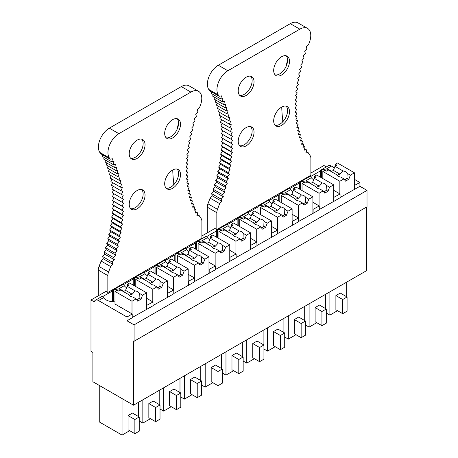 <?xml version="1.0" encoding="UTF-8"?>
<svg xmlns="http://www.w3.org/2000/svg" width="458" height="458" viewBox="0 0 458 458"><rect width="100%" height="100%" fill="white"/><g stroke="black" fill="none" stroke-linecap="round" stroke-linejoin="round"><path stroke-width="0.69" d="M107.842 275.613L98.298 270.106A7.752 4.477 -60 0 1 99.037 266.493A140.377 81.049 -60 0 0 101.081 261.049L110.63 266.556A140.377 81.049 -60 0 1 108.586 272.006A7.752 4.477 -60 0 0 107.842 275.613L107.842 292.473L105.935 291.374L90.987 300.001L90.987 351.338L92.894 352.442L92.894 381.732L133.536 405.193L133.536 340.947L134.079 341.262L134.079 324.882L126.992 320.789L126.992 317.01L98.487 300.551L103.474 297.671L102.615 296.263M326.336 166.912L323.921 165.521L310.879 173.044M306.173 151.443L308.097 152.554A140.377 81.049 120 0 0 310.14 155.64A7.752 4.477 120 0 1 310.879 158.394L310.879 175.248L216.834 229.55L214.928 228.445L201.886 235.973M98.487 300.551A6.172 3.567 60 0 0 95.401 300.248A6.172 3.567 60 0 0 94.256 301.891L90.987 300.001M123.78 291.397A11.57 6.681 -0 0 0 118.588 288.946L124.255 285.672L123.397 284.263M123.379 284.155L123.397 284.086A6.172 3.567 60 0 0 123.276 284.155L113.401 289.851A6.172 3.567 60 0 1 113.527 289.788L118.588 288.946M144.562 279.397A11.57 6.681 -0 0 0 139.369 276.947L134.309 277.788A6.172 3.567 60 0 0 134.183 277.851A6.172 3.567 60 0 0 133.221 278.985L123.54 284.573M139.369 276.947L145.043 273.672L144.184 272.264M144.167 272.155L144.184 272.086A6.172 3.567 60 0 0 144.058 272.155L134.183 277.851M165.349 267.398A11.57 6.681 -0 0 0 160.157 264.947L155.096 265.789A6.172 3.567 60 0 0 154.97 265.852A6.172 3.567 60 0 0 154.002 266.985L144.322 272.573M160.157 264.947L165.825 261.673L164.966 260.264M164.949 260.155L164.966 260.087A6.172 3.567 60 0 0 164.84 260.155L154.97 265.852M186.131 255.398A11.57 6.681 -0 0 0 180.939 252.948L175.878 253.789A6.172 3.567 60 0 0 175.752 253.852A6.172 3.567 60 0 0 174.784 254.986L165.103 260.579M180.939 252.948L186.612 249.673L185.753 248.265M185.73 248.156L185.753 248.087A6.172 3.567 60 0 0 185.627 248.156L175.752 253.852M206.919 243.398A11.57 6.681 -0 0 0 201.726 240.948L196.659 241.79A6.172 3.567 60 0 0 196.534 241.853A6.172 3.567 60 0 0 195.572 242.986L185.891 248.579M201.726 240.948L207.394 237.673L206.535 236.265M206.518 236.156L206.535 236.088A6.172 3.567 60 0 0 206.409 236.156L196.534 241.853M227.7 231.399A11.57 6.681 -0 0 0 222.508 228.948L217.447 229.79A6.172 3.567 60 0 0 217.321 229.853A6.172 3.567 60 0 0 216.353 230.987L206.673 236.58M222.508 228.948L228.176 225.674L227.317 224.265M227.3 224.157L227.317 224.088A6.172 3.567 60 0 0 227.197 224.157L217.321 229.853M248.482 219.399A11.57 6.681 -0 0 0 243.29 216.949L238.229 217.79A6.172 3.567 60 0 0 238.103 217.853A6.172 3.567 60 0 0 237.141 218.987L227.454 224.58M243.29 216.949L248.963 213.674L248.104 212.266M248.087 212.157L248.104 212.088A6.172 3.567 60 0 0 247.978 212.157L238.103 217.853M269.27 207.4A11.57 6.681 -0 0 0 264.077 204.949L259.016 205.791A6.172 3.567 60 0 0 258.89 205.854A6.172 3.567 60 0 0 257.923 206.987L248.242 212.581M264.077 204.949L269.745 201.675L268.886 200.266M268.869 200.157L268.886 200.089A6.172 3.567 60 0 0 268.76 200.157L258.89 205.854M290.051 195.4A11.57 6.681 -0 0 0 284.859 192.95L279.798 193.791A6.172 3.567 60 0 0 279.672 193.854A6.172 3.567 60 0 0 278.704 194.988L269.023 200.581M284.859 192.95L290.527 189.675L289.668 188.267M289.651 188.158L289.668 188.089A6.172 3.567 60 0 0 289.548 188.158L279.672 193.854M310.833 183.4A11.57 6.681 -0 0 0 305.646 180.95L300.58 181.792A6.172 3.567 60 0 0 300.454 181.855A6.172 3.567 60 0 0 299.492 182.988L289.811 188.581M305.646 180.95L311.314 177.675L310.455 176.267M310.438 176.158L310.455 176.09A6.172 3.567 60 0 0 310.329 176.158L300.454 181.855M331.621 171.401A11.57 6.681 -0 0 0 326.428 168.95L321.367 169.792A6.172 3.567 60 0 0 321.241 169.855A6.172 3.567 60 0 0 320.274 170.989L310.593 176.582M321.241 169.855L328.329 165.762A6.172 3.567 60 0 1 331.415 166.071L334.414 167.8M102.598 296.154L102.615 296.086A6.172 3.567 60 0 0 102.489 296.154L95.401 300.248M113.401 289.851A6.172 3.567 60 0 0 112.433 290.985L102.752 296.572M146.629 298.301L153.012 301.988L146.629 305.417M167.41 286.302L173.794 289.988L167.41 293.418M188.198 274.302L194.576 277.989L188.198 281.418M208.98 262.302L215.363 265.989L208.98 269.418M229.761 250.303L236.145 253.99L229.761 257.419M250.549 238.303L256.932 241.99L250.549 245.419M271.331 226.304L277.714 229.99L271.331 233.42M292.118 214.304L298.496 217.991L292.118 221.42M312.9 202.304L319.283 205.991L312.9 209.421M333.682 190.305L340.065 193.992L333.682 197.421M134.079 341.262L367.013 206.776L367.013 190.402L359.925 186.303L359.925 182.524L354.469 185.421M359.925 182.524L354.469 179.376M311.314 177.675A11.57 6.681 -0 0 0 313.65 179.742M290.527 189.675A11.57 6.681 -0 0 0 292.862 191.742M269.745 201.675A11.57 6.681 -0 0 0 272.081 203.741M248.963 213.674A11.57 6.681 -0 0 0 251.299 215.741M228.176 225.674A11.57 6.681 -0 0 0 230.511 227.74M207.394 237.673A11.57 6.681 -0 0 0 209.73 239.74M186.612 249.673A11.57 6.681 -0 0 0 188.942 251.74M165.825 261.673A11.57 6.681 -0 0 0 168.16 263.739M145.043 273.672A11.57 6.681 -0 0 0 147.379 275.739M124.255 285.672A11.57 6.681 -0 0 0 126.591 287.739M114.987 301.891L114.815 301.793A11.57 6.681 -0 0 1 103.474 297.671M127.427 286.141L127.427 284.252L129.608 282.992L146.629 292.822L142.535 295.181L140.955 299.246L137.681 301.135L136.1 298.897L132.866 297.03A5.399 3.12 0 0 1 130.209 296.189A5.399 3.12 0 0 1 128.755 294.66L120.717 290.017L118.805 291.122L117.168 290.177L114.987 291.437L114.987 304.032L132.225 313.988L126.992 317.01M359.925 186.303L340.065 197.518M354.687 185.547L354.687 189.331M333.899 197.547L333.899 201.331L319.283 209.518M340.065 193.992L340.065 197.77L333.899 201.331M313.117 209.546L313.117 213.331L298.496 221.517M319.283 205.991L319.283 209.77L313.117 213.331M292.336 221.546L292.336 225.33L277.714 233.517M298.496 217.991L298.496 221.769L292.336 225.33M271.548 233.546L271.548 237.324L256.932 245.517M277.714 229.99L277.714 233.769L271.548 237.324M250.766 245.545L250.766 249.324L236.145 257.516M256.932 241.99L256.932 245.769L250.766 249.324M236.145 253.99L236.145 257.768L215.363 269.516M229.985 257.545L229.985 261.323M215.363 265.989L215.363 269.768L194.576 281.515M209.197 269.544L209.197 273.323M188.415 281.544L188.415 285.323L173.794 293.515M194.576 277.989L194.576 281.767L188.415 285.323M167.628 293.544L167.628 297.322L153.012 305.515M173.794 289.988L173.794 293.767L167.628 297.322M153.012 301.988L153.012 305.767L132.225 317.514M146.846 305.543L146.846 309.322M132.225 313.988L132.225 317.766L126.992 320.789M367.013 190.402L134.079 324.882M366.469 207.09L366.469 270.712L133.536 405.193M342.71 313.69L347.078 311.171L347.078 296.996L342.71 299.515L342.71 313.69L335.891 309.751L335.891 295.576L342.71 299.515M335.891 295.576L340.26 293.057L347.078 296.996M337.529 310.696L329.892 315.104L329.892 291.832M346.259 296.521L346.259 282.38M326.291 313.026L329.892 315.104M321.928 325.69L326.291 323.165L326.291 308.995L321.928 311.514L321.928 325.69L315.11 321.751L315.11 307.576L321.928 311.514M315.11 307.576L319.472 305.057L326.291 308.995M316.747 322.695L309.11 327.104L309.11 303.831M325.472 308.52L325.472 294.38M305.509 325.025L309.11 327.104M301.146 337.689L305.509 335.164L305.509 320.995L301.146 323.514L301.146 337.689L294.322 333.75L294.322 319.575L301.146 323.514M294.322 319.575L298.69 317.056L305.509 320.995M295.96 334.695L288.322 339.103L288.322 315.831M304.69 320.52L304.69 306.379M284.721 337.025L288.322 339.103M280.359 349.689L284.721 347.164L284.721 332.995L280.359 335.514L280.359 349.689L273.541 345.75L273.541 331.575L280.359 335.514M273.541 331.575L277.903 329.056L284.721 332.995M275.178 346.695L267.541 351.103L267.541 327.831M283.903 332.519L283.903 318.379M263.94 349.025L267.541 351.103M259.577 361.688L263.94 359.164L263.94 344.994L259.577 347.513L259.577 361.688L252.759 357.75L252.759 343.574L259.577 347.513M252.759 343.574L257.121 341.055L263.94 344.994M254.396 358.694L246.759 363.102L246.759 339.83M263.121 344.519L263.121 330.378M243.158 361.024L246.759 363.102M238.79 373.688L243.158 371.163L243.158 356.994L238.79 359.513L238.79 373.688L231.971 369.749L231.971 355.574L238.79 359.513M231.971 355.574L236.339 353.055L243.158 356.994M233.609 370.694L225.971 375.102L225.971 351.83M242.339 356.519L242.339 342.378M222.37 373.024L225.971 375.102M218.008 385.688L222.37 383.163L222.37 368.993L218.008 371.512L218.008 385.688L211.19 381.749L211.19 367.574L218.008 371.512M211.19 367.574L215.552 365.055L222.37 368.993M212.827 382.693L205.19 387.102L205.19 363.829M221.552 368.518L221.552 354.377M201.589 385.023L205.19 387.102M197.226 397.681L201.589 395.162L201.589 380.993L197.226 383.512L197.226 397.681L190.408 393.748L190.408 379.573L197.226 383.512M190.408 379.573L194.77 377.054L201.589 380.993M192.039 394.693L184.402 399.101L184.402 375.829M200.77 380.518L200.77 366.377M180.807 397.023L184.402 399.101M176.439 409.681L180.807 407.162L180.807 392.993L176.439 395.512L176.439 409.681L169.62 405.748L169.62 391.573L176.439 395.512M169.62 391.573L173.983 389.054L180.807 392.993M171.258 406.693L163.621 411.101L163.621 387.823M179.988 392.517L179.988 378.377M160.019 409.023L163.621 411.101M155.657 421.681L160.019 419.162L160.019 404.992L155.657 407.511L155.657 421.681L148.839 417.748L148.839 403.572L155.657 407.511M148.839 403.572L153.201 401.053L160.019 404.992M150.476 418.692L142.839 423.1L142.839 399.823M159.201 404.517L159.201 390.376M139.238 421.022L142.839 423.1M134.87 433.68L139.238 431.161L139.238 416.992L134.87 419.511L134.87 433.68L128.051 429.747L128.051 415.572L134.87 419.511M128.051 415.572L132.419 413.053L139.238 416.992M129.688 430.692L122.051 435.1L122.051 398.563M138.419 416.517L138.419 402.376M99.741 385.682L99.741 422.219L122.051 435.1M321.367 177.715L321.367 169.792M320.274 170.989L320.274 177.086M300.58 189.715L300.58 181.792M299.492 182.988L299.492 189.085M279.798 201.715L279.798 193.791M278.704 194.988L278.704 201.085M259.016 213.714L259.016 205.791M257.923 206.987L257.923 213.084M238.229 225.714L238.229 217.79M237.141 218.987L237.141 225.084M217.447 237.713L217.447 229.79M216.353 230.987L216.353 237.084M196.659 249.707L196.659 241.79M195.572 242.986L195.572 249.083M175.878 261.707L175.878 253.789M174.784 254.986L174.784 261.077M155.096 273.707L155.096 265.789M154.002 266.985L154.002 273.077M134.309 285.706L134.309 277.788M133.221 278.985L133.221 285.076M113.527 301.793L113.527 289.788M112.433 290.985L112.433 301.725M307.576 28.413L298.032 22.9A15.429 8.908 120 0 0 290.315 23.661L299.864 29.175A15.429 8.908 120 0 1 307.576 28.413A15.429 8.908 120 0 1 309.379 42.439A140.377 81.049 120 0 0 308.549 44.666L306.282 46.882L306.957 49.149L304.719 51.428L305.475 53.62L303.27 55.968L304.106 58.086L301.936 60.502L302.853 62.54L300.717 65.025L301.707 66.977L299.612 69.524L300.677 71.391L298.627 73.996L299.767 75.776L297.757 78.438L298.971 80.127L297.007 82.846L298.29 84.444L296.378 87.209L297.734 88.715L295.874 91.526L297.294 92.934L295.49 95.791L296.979 97.102L295.227 99.999L296.778 101.212L295.084 104.143L296.698 105.254L295.067 108.22L296.744 109.233M218.306 65.236L227.855 70.75A15.429 8.908 120 0 0 218.294 94.932L219.17 96.272L209.627 90.764L208.745 89.419A15.429 8.908 120 0 1 218.306 65.236L290.315 23.661M227.855 70.75L299.864 29.175M207.291 232.853L207.291 207.176A7.752 4.477 120 0 1 207.938 203.816L217.481 209.329A7.752 4.477 120 0 0 216.834 212.689L216.834 229.55M308.097 152.554L305.835 152.926L306.534 149.875L304.307 150.144L305.085 147.081L302.893 147.236L303.746 144.161L301.587 144.213L302.52 141.127M304.65 148.787L306.534 149.875M217.481 209.329A140.371 81.043 120 0 0 219.628 203.627L210.079 198.114A140.371 81.043 120 0 1 207.938 203.816M222.891 130.811L221.391 133.713L223.086 134.692L221.472 137.663L223.103 138.751L221.426 141.694L222.994 142.873L221.266 145.781L222.765 147.064L220.979 149.932L222.416 151.312L220.573 154.14L221.941 155.617L220.046 158.399L221.346 159.968L219.405 162.699L220.63 164.365L218.638 167.044L219.794 168.796L217.762 171.424L218.844 173.261L216.76 175.826L217.773 177.756L215.649 180.257L216.582 182.267L214.424 184.711L215.277 186.795L213.084 189.171L213.863 191.341L211.636 193.642L212.335 195.887L221.878 201.394L219.628 203.627M211.636 193.642L221.185 199.156L221.878 201.394M212.335 195.887L210.079 198.114M283.846 120.511L282.741 119.876A3.859 2.227 -60 0 1 282.351 122.212M282.741 119.876A148.089 85.497 -60 0 1 281.744 107.04M211.55 91.875L211.212 93.403L220.762 98.911L222.994 98.619L222.239 101.676L224.443 101.487L223.607 104.561L225.777 104.481L224.867 107.561L226.996 107.59L226.012 110.676L228.101 110.813L227.042 113.905L229.092 114.151L227.952 117.237L229.956 117.586L228.748 120.672L230.706 121.13L229.424 124.204L231.336 124.765L229.985 127.828L231.84 128.498L230.426 131.543L232.229 132.316L230.74 135.345L232.492 136.221L230.941 139.221L232.63 140.205L231.015 143.177L232.647 144.259L230.975 147.201L232.544 148.386L230.809 151.295L232.315 152.577L230.523 155.445L231.96 156.825L230.116 159.653L231.49 161.13L229.595 163.912L230.895 165.481L228.948 168.212L230.179 169.872L228.187 172.557L229.344 174.309L227.305 176.931L228.387 178.775L226.309 181.339L227.317 183.263L225.199 185.771L226.126 187.78L223.973 190.219L224.826 192.308L222.634 194.684L223.407 196.848L221.185 199.156M222.577 127.015L221.197 129.832L230.74 135.345M222.147 123.305L220.876 126.03L230.426 131.543M221.598 119.687L220.435 122.315L229.985 127.828M220.933 116.16L219.88 118.691L229.424 124.204M220.155 112.731L219.199 115.158L228.748 120.672M219.256 109.41L218.409 111.723L227.952 117.237M218.248 106.199L217.493 108.391L227.042 113.905M217.126 103.096L216.462 105.168L226.012 110.676M215.895 100.107L215.317 102.054L224.867 107.561M214.556 97.239L214.063 99.048L223.607 104.561M213.107 94.491L212.695 96.163L222.239 101.676M287.59 60.067A148.089 85.497 120 0 0 286.021 66.553M286.141 55.773A11.187 6.458 -60 0 1 287.59 60.198A11.187 6.458 -60 0 1 283.319 70.772A11.187 6.458 -60 0 1 275.121 74.86M250.686 76.246A11.187 6.458 -60 0 1 252.129 80.671A11.187 6.458 -60 0 1 247.864 91.245A11.187 6.458 -60 0 1 239.666 95.333M250.686 126.637A11.187 6.458 -60 0 1 252.129 131.062A11.187 6.458 -60 0 1 247.864 141.637A11.187 6.458 -60 0 1 239.666 145.724M286.141 106.164A11.187 6.458 -60 0 1 287.59 110.59A11.187 6.458 -60 0 1 283.319 121.164A11.187 6.458 -60 0 1 275.121 125.252M289.496 111.695A11.187 6.458 120 0 0 287.177 106.571A11.187 6.458 120 0 0 278.561 109.571A11.187 6.458 120 0 0 273.678 120.826A11.187 6.458 120 0 0 275.997 125.95A11.187 6.458 120 0 0 284.613 122.95A11.187 6.458 120 0 0 289.496 111.695M300.717 140.085L302.526 141.127L300.396 141.07L301.404 137.984M299.629 136.953L301.41 137.984L299.326 137.818L300.408 134.726L298.37 134.452L299.532 131.366L297.534 130.982L298.765 127.902L296.824 127.416L298.124 124.347L296.229 123.752L297.597 120.694M295.891 119.704L297.603 120.694L295.754 119.996L297.19 116.956L295.404 116.149L296.904 113.132L295.175 112.221L296.738 109.227M219.17 96.272L221.437 95.871L220.762 98.911M254.041 132.167A11.187 6.458 120 0 0 251.723 127.043A11.187 6.458 120 0 0 243.101 130.043A11.187 6.458 120 0 0 238.217 141.299A11.187 6.458 120 0 0 240.536 146.417A11.187 6.458 120 0 0 249.158 143.423A11.187 6.458 120 0 0 254.041 132.167M289.496 61.303A11.187 6.458 120 0 0 287.177 56.179A11.187 6.458 120 0 0 278.561 59.179A11.187 6.458 120 0 0 273.678 70.435A11.187 6.458 120 0 0 275.997 75.553A11.187 6.458 120 0 0 284.613 72.559A11.187 6.458 120 0 0 289.496 61.303M254.041 81.77A11.187 6.458 120 0 0 251.723 76.652A11.187 6.458 120 0 0 243.101 79.646A11.187 6.458 120 0 0 238.217 90.907A11.187 6.458 120 0 0 240.536 96.025A11.187 6.458 120 0 0 249.158 93.031A11.187 6.458 120 0 0 254.041 81.77M295.21 112.153L296.91 113.132M295.49 115.971L297.196 116.956M296.406 123.351L298.124 124.347M297.036 126.906L298.771 127.902M297.786 130.358L299.532 131.366M298.65 133.707L300.414 134.726M301.919 143.108L303.751 144.161M303.23 146.01L305.085 147.081M213.863 191.341L223.407 196.848M213.084 189.171L222.634 194.684M215.277 186.795L224.826 192.308M214.424 184.711L223.973 190.219M216.582 182.267L226.126 187.78M215.649 180.257L225.199 185.771M217.773 177.756L227.317 183.263M216.76 175.826L226.309 181.339M218.844 173.261L228.387 178.775M217.762 171.424L227.305 176.931M219.794 168.796L229.344 174.309M218.638 167.044L228.187 172.557M220.63 164.365L230.179 169.872M219.405 162.704L228.948 168.212M221.346 159.968L230.895 165.481M220.046 158.399L229.595 163.912M221.941 155.617L231.49 161.13M220.573 154.14L230.116 159.653M222.416 151.312L231.96 156.825M220.979 149.932L230.523 155.445M222.765 147.064L232.315 152.577M221.266 145.781L230.809 151.295M222.994 142.873L232.544 148.386M221.426 141.694L230.975 147.201M223.103 138.751L232.647 144.259M221.472 137.663L231.015 143.177M223.086 134.692L232.63 140.205M221.391 133.713L230.941 139.221M101.081 261.049L103.342 258.81L102.644 256.566L104.871 254.264L104.092 252.1L106.285 249.725L105.432 247.635L107.59 245.19L106.657 243.187L108.781 240.679L107.767 238.755L109.851 236.185L108.769 234.347L110.807 231.719L109.645 229.968L111.638 227.288L110.412 225.628L112.353 222.891L111.054 221.323L112.949 218.54L111.58 217.063L121.124 222.582L122.967 219.748L121.53 218.369L123.322 215.5L121.817 214.218L123.551 211.31L121.983 210.125L123.654 207.182L122.028 206.1L123.637 203.129L121.948 202.144L123.5 199.144L121.754 198.262L123.236 195.24L121.433 194.467L122.853 191.421L120.992 190.751L122.343 187.688L120.437 187.122L121.713 184.047L119.756 183.589L120.964 180.509L118.96 180.154L120.099 177.069L118.049 176.822L119.109 173.737L117.019 173.599L118.004 170.508L115.874 170.485L116.784 167.399L114.62 167.479L115.45 164.411L113.246 164.594L114.002 161.537L111.769 161.834L112.445 158.789L110.178 159.195A140.377 81.049 -60 0 0 109.347 157.924A15.429 8.908 -60 0 1 118.862 133.673L190.866 92.104A15.429 8.908 -60 0 1 198.583 91.337A15.429 8.908 -60 0 1 200.432 105.243L199.551 107.601L197.289 109.811L197.965 112.073L195.732 114.357L196.482 116.55L194.284 118.903L195.114 121.009M109.347 157.924L99.798 152.417A15.429 8.908 -60 0 1 109.313 128.166L181.322 86.591A15.429 8.908 -60 0 1 189.04 85.829L198.583 91.337M195.658 211.716L197.541 212.804L196.843 215.85L199.098 215.478A140.371 81.043 -60 0 0 201.239 218.706A7.752 4.477 -60 0 1 201.886 221.317L201.886 238.177L107.842 292.473M110.178 159.195L100.628 153.682A140.377 81.049 -60 0 0 99.798 152.417M110.63 266.556L112.886 264.323L112.187 262.073L102.644 256.566M103.342 258.81L112.886 264.323M199.098 215.478L197.18 214.373M173.364 185.135A3.859 2.227 120 0 0 173.748 182.799L174.853 183.44M172.752 169.964A148.129 85.52 120 0 0 173.748 182.799M98.298 270.106L98.298 295.782M111.575 217.069L113.424 214.235L111.987 212.856L113.773 209.987L112.273 208.705L114.002 205.797L112.433 204.611L114.111 201.669L112.479 200.587M122.023 206.106L112.473 200.593L114.094 197.616M123.637 203.129L112.399 196.637L113.899 193.74M121.748 198.268L112.199 192.761L113.584 189.944M121.427 194.473L111.884 188.959L113.155 186.234M120.992 190.757L111.443 185.244L112.605 182.61M120.431 187.127L110.888 181.62L111.941 179.084M119.756 183.595L110.206 178.088L111.157 175.66M118.96 180.166L109.41 174.653L110.263 172.34M118.044 176.828L108.5 171.321L109.256 169.122M117.019 173.605L107.47 168.092L108.134 166.019M115.874 170.49L106.325 164.977L106.903 163.031M114.614 167.485L105.071 161.977L105.558 160.163M113.246 164.599L103.703 159.092L104.115 157.42M111.769 161.84L102.22 156.327L102.558 154.798M178.591 122.996A148.089 85.497 120 0 0 177.028 129.482M141.694 139.169A11.187 6.458 -60 0 1 143.136 143.594A11.187 6.458 -60 0 1 138.871 154.169A11.187 6.458 -60 0 1 130.673 158.262M177.149 118.696A11.187 6.458 -60 0 1 178.597 123.128A11.187 6.458 -60 0 1 174.326 133.696A11.187 6.458 -60 0 1 166.128 137.789M177.149 169.088A11.187 6.458 -60 0 1 178.597 173.519A11.187 6.458 -60 0 1 174.326 184.087A11.187 6.458 -60 0 1 166.128 188.181M141.694 189.56A11.187 6.458 -60 0 1 143.136 193.992A11.187 6.458 -60 0 1 138.871 204.56A11.187 6.458 -60 0 1 130.673 208.653M129.225 204.222A11.187 6.458 -60 0 1 134.108 192.967A11.187 6.458 -60 0 1 142.73 189.973A11.187 6.458 -60 0 1 145.049 195.091A11.187 6.458 -60 0 1 140.165 206.346A11.187 6.458 -60 0 1 131.543 209.346A11.187 6.458 -60 0 1 129.225 204.222M111.054 221.329L120.597 226.842L122.498 224.054L121.13 222.577M110.407 225.634L119.95 231.141L121.902 228.405L120.603 226.836M109.645 229.973L119.189 235.486L121.187 232.801L119.956 231.135M108.764 234.353L118.307 239.866L120.351 237.233L119.194 235.481M106.651 243.192L116.2 248.7L118.324 246.192L117.317 244.269L119.395 241.698L118.313 239.86M104.086 252.1L113.636 257.614L115.834 255.238L114.981 253.148L117.133 250.703L116.206 248.7M112.193 262.079L114.414 259.778L113.641 257.608M188.736 151.644L186.881 154.455L188.301 155.863L186.498 158.72L187.98 160.031L186.234 162.928L187.786 164.141L186.091 167.073L187.706 168.183L186.074 171.149L187.751 172.156L186.183 175.151L187.912 176.061L186.412 179.078L188.198 179.88L186.761 182.919L188.604 183.618L187.236 186.681L189.131 187.27L187.832 190.345L189.772 190.831L188.547 193.911L190.539 194.295L189.377 197.381L191.415 197.656L190.333 200.741L192.417 200.907L191.404 203.999L193.528 204.056L192.595 207.142L194.753 207.09L193.9 210.165L196.093 210.01L195.314 213.067L197.541 212.804M195.114 121.015L192.944 123.437L193.854 125.463L191.725 127.954L192.715 129.9L190.62 132.454L191.684 134.314L189.635 136.925L190.768 138.705L188.765 141.367L189.973 143.056L188.015 145.776L189.297 147.373L187.391 150.138L188.742 151.644M164.685 183.755A11.187 6.458 120 0 0 167.004 188.873A11.187 6.458 120 0 0 175.62 185.879A11.187 6.458 120 0 0 180.504 174.618A11.187 6.458 120 0 0 178.185 169.5A11.187 6.458 120 0 0 169.569 172.494A11.187 6.458 120 0 0 164.685 183.755M129.225 153.831A11.187 6.458 120 0 0 131.543 158.955A11.187 6.458 120 0 0 140.165 155.955A11.187 6.458 120 0 0 145.049 144.699A11.187 6.458 120 0 0 142.73 139.576A11.187 6.458 120 0 0 134.108 142.575A11.187 6.458 120 0 0 129.225 153.831M164.685 133.358A11.187 6.458 120 0 0 167.004 138.482A11.187 6.458 120 0 0 175.62 135.482A11.187 6.458 120 0 0 180.504 124.227A11.187 6.458 120 0 0 178.185 119.109A11.187 6.458 120 0 0 169.569 122.103A11.187 6.458 120 0 0 164.685 133.358M114.111 201.669L123.654 207.182M112.433 204.617L121.977 210.13M114.002 205.797L123.551 211.31M112.267 208.711L121.817 214.224M113.773 209.987L123.322 215.5M111.981 212.861L121.53 218.374M113.424 214.235L122.967 219.748M112.949 218.54L122.498 224.054M112.353 222.891L121.902 228.405M111.638 227.288L121.187 232.801M110.807 231.719L120.351 237.233M109.851 236.185L119.395 241.698M107.767 238.761L117.311 244.269M108.781 240.679L118.324 246.192M107.59 245.19L117.133 250.703M105.426 247.641L114.975 253.154M106.285 249.725L115.834 255.238M104.871 254.264L114.414 259.778M194.238 208.94L196.093 210.01M192.927 206.037L194.753 207.09M191.725 203.014L193.528 204.056M190.637 199.883L192.417 200.907M189.658 196.637L191.415 197.656M188.793 193.287L190.539 194.295M188.043 189.83L189.772 190.831M187.414 186.28L189.131 187.27M186.898 182.633L188.604 183.624M186.498 178.901L188.198 179.88M186.217 175.082L187.912 176.061M335.267 166.151L335.267 164.262L337.449 162.996L354.469 172.826L354.469 189.206M322.827 178.557L322.827 171.441L339.847 181.265L339.847 193.866M354.469 172.826L350.376 175.185L348.796 179.25L345.521 181.139L343.941 178.906L339.847 181.265M343.941 178.906L340.7 177.034A5.399 3.12 0 0 1 338.05 176.193A5.399 3.12 0 0 1 336.59 174.664L328.558 170.021L326.646 171.126L325.008 170.181L322.827 171.441M348.796 179.25L346.952 178.185A5.399 3.12 180 0 1 344.593 179.834M350.376 175.185L347.141 173.319L346.952 178.185M347.141 173.319A5.399 3.12 0 0 0 345.687 171.784A5.399 3.12 0 0 0 343.031 170.949L340.054 174.206A5.399 3.12 0 0 0 337.202 175.563M335.267 164.262L336.899 165.206L334.993 166.306L333.413 170.37L331.283 171.595M343.031 170.949L334.993 166.306M340.054 174.206L333.413 170.37M314.48 178.151L314.48 176.256L316.661 174.996L333.682 184.826L333.682 201.205M302.045 190.557L302.045 183.44L319.066 193.265L319.066 205.865M333.682 184.826L329.594 187.185L328.008 191.249L324.739 193.139L323.153 190.906L319.066 193.265M323.153 190.906L319.919 189.034A5.399 3.12 0 0 1 317.262 188.192A5.399 3.12 0 0 1 315.808 186.664L307.77 182.021L305.864 183.126L304.226 182.181L302.045 183.44M328.008 191.249L326.17 190.184A5.399 3.12 180 0 1 323.812 191.828M329.594 187.185L326.354 185.318L326.17 190.184M326.354 185.318A5.399 3.12 0 0 0 324.899 183.784A5.399 3.12 0 0 0 322.243 182.948L319.266 186.206A5.399 3.12 0 0 0 316.421 187.562M314.48 176.256L316.117 177.206L314.211 178.305L312.625 182.37L310.501 183.595M322.243 182.948L314.211 178.305M319.266 186.206L312.625 182.37M293.698 190.15L293.698 188.255L295.879 186.996L312.9 196.826L312.9 213.205M281.258 202.556L281.258 195.44L298.278 205.264L298.278 217.865M312.9 196.826L308.806 199.184L307.226 203.249L303.952 205.138L302.372 202.905L298.278 205.264M302.372 202.905L299.137 201.033A5.399 3.12 0 0 1 296.481 200.192A5.399 3.12 0 0 1 295.026 198.663L286.989 194.02L285.076 195.125L283.445 194.181L281.258 195.44M307.226 203.249L305.383 202.184A5.399 3.12 180 0 1 303.024 203.827M308.806 199.184L305.572 197.318L305.383 202.184M305.572 197.318A5.399 3.12 0 0 0 304.118 195.784A5.399 3.12 0 0 0 301.461 194.948L298.484 198.205A5.399 3.12 0 0 0 295.639 199.562M293.698 188.255L295.336 189.206L293.423 190.305L291.843 194.369L289.714 195.595M301.461 194.948L293.423 190.305M298.484 198.205L291.843 194.369M272.911 202.15L272.911 200.255L275.098 198.995L292.118 208.825L292.118 225.204M260.476 214.556L260.476 207.44L277.496 217.264L277.496 229.864M292.118 208.825L288.025 211.184L286.445 215.249L283.17 217.138L281.59 214.905L277.496 217.264M281.59 214.905L278.349 213.033A5.399 3.12 0 0 1 275.693 212.191A5.399 3.12 0 0 1 274.239 210.663L266.201 206.02L264.295 207.125L262.657 206.18L260.476 207.44M286.445 215.249L284.601 214.184A5.399 3.12 180 0 1 282.243 215.827M288.025 211.184L284.79 209.317L284.601 214.184M284.79 209.317A5.399 3.12 0 0 0 283.33 207.783A5.399 3.12 0 0 0 280.68 206.947L277.703 210.205A5.399 3.12 0 0 0 274.852 211.562M272.911 200.255L274.548 201.199L272.642 202.304L271.062 206.369L268.932 207.594M280.68 206.947L272.642 202.304M277.703 210.205L271.062 206.369M252.129 214.149L252.129 212.254L254.31 210.995L271.331 220.825L271.331 237.198M239.694 226.555L239.694 219.439L256.715 229.263L256.715 241.864M271.331 220.825L267.243 223.183L265.657 227.248L262.382 229.137L260.802 226.905L256.715 229.263M260.802 226.905L257.568 225.033A5.399 3.12 0 0 1 254.911 224.191A5.399 3.12 0 0 1 253.457 222.662L245.419 218.019L243.513 219.124L241.876 218.18L239.694 219.439M265.657 227.248L263.819 226.183A5.399 3.12 180 0 1 261.461 227.826M267.243 223.183L264.003 221.317L263.819 226.183M264.003 221.317A5.399 3.12 0 0 0 262.548 219.783A5.399 3.12 0 0 0 259.892 218.947L256.915 222.204A5.399 3.12 0 0 0 254.07 223.561M252.129 212.254L253.766 213.199L251.854 214.304L250.274 218.369L248.15 219.594M259.892 218.947L251.854 214.304M256.915 222.204L250.274 218.369M231.347 226.149L231.347 224.254L233.528 222.994L250.549 232.824L250.549 249.198M218.907 238.555L218.907 231.439L235.927 241.263L235.927 253.864M250.549 232.824L246.456 235.183L244.875 239.248L241.601 241.137L240.021 238.904L235.927 241.263M240.021 238.904L236.78 237.032A5.399 3.12 0 0 1 234.13 236.191A5.399 3.12 0 0 1 232.675 234.662L224.638 230.019L222.725 231.124L221.088 230.179L218.907 231.439M244.875 239.248L243.032 238.183A5.399 3.12 180 0 1 240.673 239.826M246.456 235.183L243.221 233.317L243.032 238.183M243.221 233.317A5.399 3.12 0 0 0 241.767 231.782A5.399 3.12 0 0 0 239.11 230.946L236.133 234.198A5.399 3.12 0 0 0 233.288 235.561M231.347 224.254L232.985 225.199L231.072 226.304L229.492 230.368L227.363 231.593M239.11 230.946L231.072 226.304M236.133 234.198L229.492 230.368M210.56 238.143L210.56 236.254L212.741 234.994L229.761 244.824L229.761 261.197M198.125 250.555L198.125 243.438L215.145 253.263L215.145 265.863M229.761 244.824L225.674 247.183L224.088 251.247L220.819 253.137L219.233 250.898L215.145 253.263M219.233 250.898L215.999 249.032A5.399 3.12 0 0 1 213.342 248.19A5.399 3.12 0 0 1 211.888 246.662L203.85 242.019L201.944 243.124L200.306 242.179L198.125 243.438M224.088 251.247L222.25 250.183A5.399 3.12 180 0 1 219.892 251.826M225.674 247.183L222.433 245.316L222.25 250.183M222.433 245.316A5.399 3.12 0 0 0 220.979 243.782A5.399 3.12 0 0 0 218.329 242.94L215.352 246.198A5.399 3.12 0 0 0 212.501 247.56M210.56 236.254L212.197 237.198L210.291 238.303L208.705 242.368L206.581 243.593M218.329 242.94L210.291 238.303M215.352 246.198L208.705 242.368M189.778 250.142L189.778 248.253L191.959 246.994L208.98 256.824L208.98 273.197M177.338 262.554L177.338 255.438L194.358 265.262L194.358 277.863M208.98 256.824L204.886 259.182L203.306 263.247L200.031 265.136L198.451 262.898L194.358 265.262M198.451 262.898L195.217 261.031A5.399 3.12 0 0 1 192.56 260.19A5.399 3.12 0 0 1 191.106 258.661L183.068 254.018L181.156 255.123L179.525 254.179L177.338 255.438M203.306 263.247L201.463 262.182A5.399 3.12 180 0 1 199.11 263.825M204.886 259.182L201.652 257.316L201.463 262.182M201.652 257.316A5.399 3.12 0 0 0 200.198 255.782A5.399 3.12 0 0 0 197.541 254.94L194.564 258.197A5.399 3.12 0 0 0 191.719 259.56M189.778 248.253L191.415 249.198L189.503 250.303L187.923 254.367L185.793 255.593M197.541 254.94L189.503 250.303M194.564 258.197L187.923 254.367M168.996 262.142L168.996 260.253L171.178 258.993L188.198 268.823L188.198 285.197M156.556 274.554L156.556 267.438L173.576 277.262L173.576 289.862M188.198 268.823L184.105 271.182L182.524 275.247L179.25 277.136L177.67 274.897L173.576 277.262M177.67 274.897L174.429 273.031A5.399 3.12 0 0 1 171.779 272.189A5.399 3.12 0 0 1 170.319 270.661L162.287 266.018L160.374 267.123L158.737 266.178L156.556 267.438M182.524 275.247L180.681 274.182A5.399 3.12 180 0 1 178.322 275.825M184.105 271.182L180.87 269.315L180.681 274.182M180.87 269.315A5.399 3.12 0 0 0 179.416 267.781A5.399 3.12 0 0 0 176.759 266.94L173.782 270.197A5.399 3.12 0 0 0 170.931 271.56M168.996 260.253L170.628 261.197L168.721 262.302L167.141 266.367L165.012 267.592M176.759 266.94L168.721 262.302M173.782 270.197L167.141 266.367M148.209 274.142L148.209 272.252L150.39 270.993L167.41 280.823L167.41 297.196M135.774 286.553L135.774 279.437L152.795 289.261L152.795 301.862M167.41 280.823L163.323 283.181L161.737 287.246L158.468 289.135L156.882 286.897L152.795 289.261M156.882 286.897L153.648 285.031A5.399 3.12 0 0 1 150.991 284.189A5.399 3.12 0 0 1 149.537 282.66L141.499 278.017L139.593 279.122L137.955 278.178L135.774 279.437M161.737 287.246L159.899 286.181A5.399 3.12 180 0 1 157.541 287.824M163.323 283.181L160.082 281.315L159.899 286.181M160.082 281.315A5.399 3.12 0 0 0 158.628 279.781A5.399 3.12 0 0 0 155.972 278.939L152.995 282.197A5.399 3.12 0 0 0 150.15 283.559M148.209 272.252L149.846 273.197L147.94 274.302L146.354 278.367L144.23 279.592M155.972 278.939L147.94 274.302M152.995 282.197L146.354 278.367M146.629 292.822L146.629 309.196M114.987 291.437L132.007 301.261L132.007 313.862M136.1 298.897L132.007 301.261M140.955 299.246L139.112 298.181A5.399 3.12 180 0 1 136.753 299.824M142.535 295.181L139.301 293.315L139.112 298.181M139.301 293.315A5.399 3.12 0 0 0 137.847 291.78A5.399 3.12 0 0 0 135.19 290.939L132.213 294.196A5.399 3.12 0 0 0 129.368 295.559M127.427 284.252L129.064 285.197L127.152 286.302L125.572 290.366L123.442 291.591M135.19 290.939L127.152 286.302M132.213 294.196L125.572 290.366M326.428 168.95L331.415 166.071M208.745 89.419L218.294 94.932M207.291 207.176L216.834 212.689M108.586 272.006L99.037 266.493M118.862 133.673L109.313 128.166M181.322 86.591L190.866 92.104"/></g></svg>
